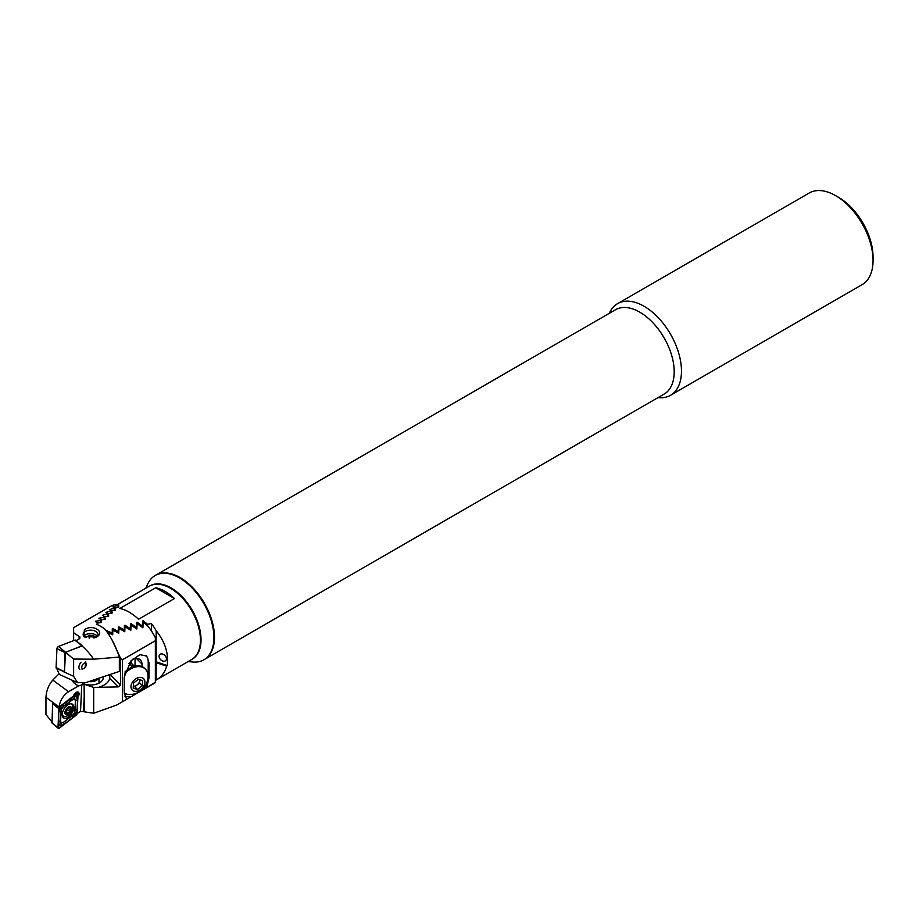 <?xml version="1.0" encoding="UTF-8"?>
<svg xmlns="http://www.w3.org/2000/svg" width="919" height="919" viewBox="0 0 919 919"><rect width="100%" height="100%" fill="white"/><g stroke="black" fill="none" stroke-linecap="round" stroke-linejoin="round"><path stroke-width="1.38" d="M609.343 313.287A52.911 30.557 60 0 1 617.602 303.626L809.179 193.024A52.911 30.557 60 0 1 835.635 195.644L838.622 197.378A48.684 28.11 60 0 1 873.05 256.998L873.05 260.456A52.911 30.557 60 0 1 862.091 284.683L670.514 395.285A52.911 30.557 60 0 1 658.027 397.605M838.622 197.378L835.635 195.644A52.911 30.557 60 0 1 873.05 260.456M617.602 303.626A52.911 30.557 60 0 1 644.058 306.257A52.911 30.557 60 0 1 678.624 352.885A52.911 30.557 60 0 1 670.514 395.285M155.449 575.351A48.684 28.11 60 0 1 155.748 575.168L615.443 309.76A48.684 28.11 60 0 1 639.785 312.173A48.684 28.11 60 0 1 671.582 355.079A48.684 28.11 60 0 1 664.127 394.09L204.42 659.486A48.684 28.11 60 0 1 204.121 659.658M180.078 577.58A48.684 28.11 60 0 1 211.887 620.486A48.684 28.11 60 0 1 204.42 659.486A48.684 28.11 60 0 0 207.981 610.147A48.684 28.11 60 0 0 164.593 572.893A48.684 28.11 60 0 0 155.748 575.168A48.684 28.11 60 0 1 180.078 577.58M149.636 586.035A42.331 24.445 60 0 1 157.631 583.875A42.331 24.445 60 0 1 195.483 616.534A42.331 24.445 60 0 1 191.968 659.348M145.776 588.263L147.741 583.979A48.684 28.11 60 0 1 155.139 575.512A48.684 28.11 60 0 1 163.996 573.238A48.684 28.11 60 0 1 207.384 610.492A48.684 28.11 60 0 1 203.823 659.842A48.684 28.11 60 0 1 194.977 662.117A48.684 28.11 60 0 1 192.795 662.013L188.108 661.577M132.485 666.895A10.58 7.478 135 0 0 132.485 666.7A10.58 7.478 135 0 0 131.348 662.921M155.357 680.439A42.331 24.445 -120 0 0 156.184 680.014L191.669 659.52A42.331 24.445 -120 0 0 200.434 640.141L200.434 639.452A41.481 23.951 -120 0 0 171.106 588.642A41.481 23.951 -120 0 0 170.808 588.47M200.434 640.141A42.331 24.445 -120 0 0 170.509 588.298A42.331 24.445 -120 0 0 149.338 586.196L117.54 604.553M174.461 598.533L138.539 619.268A42.331 24.445 -120 0 0 119.849 608.481L155.77 587.735L174.461 598.533A42.331 24.445 -120 0 0 155.77 587.735M118.735 606.804L115.243 608.252M115.243 609.642L111.75 611.032M111.75 612.571L108.247 613.903M112.221 612.984L111.75 610.664L105.869 612.387L108.247 613.685L102.377 615.27L104.755 616.775L104.18 617.304L98.884 618.234L101.262 619.946L100.688 620.486L95.392 621.278L97.77 623.174L96.598 624.277A42.331 24.445 60 0 1 104.766 628.987C110.762 636.43 115.622 645.781 119.344 657.062L93.669 659.21A42.331 24.445 -120 0 0 82.044 646.011L65.502 652.295L64.468 672.145L73.623 676.281L73.623 659.049L65.502 652.295M108.247 615.569L108.281 616.201L104.755 616.844M108.729 616.029L108.247 613.685M104.755 618.636L104.789 619.326L101.17 619.877M105.237 619.153L104.755 616.775M101.262 621.784L101.297 622.508L97.517 622.99M155.357 662.071L156.184 662.691L156.184 680.014C161.514 676.947 165.006 672.329 166.649 666.183L167.361 665.448L167.511 659.153C167.338 649.503 163.559 640.038 156.184 630.744A42.331 24.445 -120 0 0 151.405 623.564L147.545 624.265L143.272 620.83L142.502 621.003L142.502 625.242L141.492 625.448L137.218 622.243L136.46 622.427L136.46 626.505L135.449 626.724L131.176 623.725L130.406 623.921L130.406 627.849L129.395 628.079L125.122 625.288L124.364 625.483L124.364 629.262L123.353 629.515L119.068 626.919L118.31 627.126L118.31 630.767L117.299 631.031L113.026 628.619L112.267 628.837L112.267 632.341L111.256 632.617L105.961 630.491M159.102 656.35A4.239 2.998 -135 0 0 161.652 660.497A4.239 2.998 -135 0 0 165.765 660.566A4.239 2.998 -135 0 0 166.431 658.797A4.239 2.998 -135 0 0 163.881 654.65A4.239 2.998 -135 0 0 159.768 654.581A4.239 2.998 -135 0 0 159.102 656.35M166.833 665.436L155.357 661.554M156.184 661.887L156.184 630.744M151.405 630.928L151.405 623.564M156.184 662.691L166.649 666.183M111.256 634.202L111.256 632.617M112.267 634.742L112.267 632.341M117.299 632.594L117.299 631.031M128.867 663.575L129.395 663.84A10.58 7.478 -45 0 1 130.406 663.874L130.406 661.508M130.406 662.323L134.473 666.252M136.46 628.929L136.46 626.505M141.492 626.896L141.492 625.448M142.502 627.688L142.502 625.242M118.31 633.18L118.31 630.767M123.353 631.054L123.353 629.515M124.364 631.686L124.364 629.262M129.395 663.84L129.395 662.817M129.395 629.584L129.395 628.079M130.406 630.273L130.406 627.849M135.449 628.205L135.449 626.724M147.545 625.69L147.545 624.265M85.8 661.772L85.088 667.424M84.376 629.802C92.222 623.668 105.834 631.709 96.575 637.028L83.824 636.614L84.376 629.802M84.674 637.051A7.409 4.273 180 0 1 83.147 634.455A7.409 4.273 180 0 1 85.318 631.433A7.409 4.273 180 0 1 93.382 630.503A7.409 4.273 180 0 1 97.965 634.455A7.409 4.273 180 0 1 96.162 637.246M73.635 627.654L110.544 606.345A42.331 24.445 -120 0 1 116.679 604.438L118.735 604.84L118.149 605.311L112.853 606.873L115.243 607.712L114.657 608.194L109.361 609.584L111.75 610.664M73.623 676.281L77.564 682.679L59.402 674.489L56.794 668.687L60.688 670.215M60.126 669.962L56.794 668.687M111.165 613.283L111.165 611.158M107.672 616.304L107.672 614.202M104.18 619.406L104.18 617.304M119.344 657.062L119.344 671.41L85.478 682.691L77.564 682.679M93.669 659.21L73.623 659.049M79.815 638.521L79.815 636.833L79.815 638.521L76.116 640.669L78.954 643.001A42.331 24.445 60 0 1 82.492 645.758L82.044 646.011M79.735 638.579L79.815 636.833A42.331 24.445 -120 0 0 79.114 636.476L73.635 632.731L73.635 628.148M79.114 636.476L79.114 638.935M73.635 640.635L73.635 632.731M97.77 624.794L97.77 623.174M118.735 607.298L118.735 604.84M118.149 607.448L118.149 605.311M115.243 610.193L115.243 607.712M114.657 610.331L114.657 608.194M101.262 622.508L101.262 619.946M100.688 622.577L100.688 620.486M63.744 671.823L64.468 672.145M79.804 669.365A5.296 2.895 -57.5 0 1 81.079 662.185M85.042 667.481A3.285 1.792 -57.5 0 1 83.709 668.527A3.285 1.792 -57.5 0 1 81.768 667.619A3.285 1.792 -57.5 0 1 83.089 664.127A3.285 1.792 -57.5 0 1 86.386 664.334A3.285 1.792 -57.5 0 1 85.042 667.481M57.012 668.285A1.689 0.93 -57.5 0 1 56.438 668.308A1.689 0.93 -57.5 0 1 56.082 667.527L56.967 648.584A1.689 0.93 -57.5 0 1 58.425 646.459L74.887 640.152A1.689 0.93 -57.5 0 1 75.588 640.21L82.055 646.011M64.491 671.709L64.95 652.628L81.998 645.758M97.322 636.178A7.409 4.273 0 0 0 95.794 634.891A7.409 4.273 0 0 0 85.318 634.891A7.409 4.273 0 0 0 83.778 636.178M94.887 637.775L93.945 635.879L89.212 635.201L85.984 637.568M93.945 638.039L93.945 635.879M89.212 638.268L89.212 635.201M77.908 697.199A4.239 2.309 122.5 0 0 78.345 692.202A4.239 2.309 122.5 0 0 76.231 692.409A4.239 2.309 122.5 0 0 73.359 696.097L59.092 707.056L45.95 697.28L45.95 714.511L52.291 722.288M82.549 683.345A12.705 7.329 0 0 0 99.528 682.84L99.528 682.84A12.705 7.329 0 0 0 103.169 676.798M108.591 634.179L108.591 632.789L112.681 634.707L112.83 630.939L113.841 630.652L118.735 633.145L118.884 629.239L119.895 628.964L124.777 631.663L124.927 627.608L125.937 627.344L130.831 630.25L130.98 626.046L131.991 625.793L136.874 628.929L137.023 624.564L138.034 624.323L142.927 627.688L143.077 623.151L144.088 622.921L147.637 625.77A42.331 24.445 -120 0 1 155.357 637.648L155.357 682.576A42.331 24.445 -120 0 1 153.772 683.644L140.113 691.525L155.357 682.231M84.1 684.322L84.203 696.476L84.1 684.322L78.655 685.884A19.265 11.12 180 0 1 72.027 680.186M78.655 685.884L68.557 691.708C63.078 695.499 59.919 700.6 59.103 706.998L59.092 707.056M58.747 674.109L52.797 680.06L68.557 691.708M77.139 713.443L80.516 711.501L83.503 711.467A42.331 24.445 -120 0 0 84.203 711.823L93.692 713.259L116.874 704.953L140.113 691.525M84.203 684.253L93.692 687.423L118.195 686.907L109.694 678.394A19.265 11.12 180 0 1 99.769 686.907M109.809 677.314A19.265 11.12 0 0 0 109.166 674.799M84.203 711.823L84.203 696.476L83.503 711.467M93.692 687.423L93.692 713.259M155.357 640.761L122.434 659.773L122.434 701.243M122.434 659.773L120.63 658.452L120.63 685.172L118.195 686.907M126.466 698.911L124.214 692.271L124.214 677.062L130.957 660.853L139.975 654.65L146.73 656.074L149.004 662.748L149.004 677.958L146.753 687.205M135.059 666.114L135.059 658.532M45.95 697.28C46.387 690.594 48.673 684.85 52.797 680.06M108.591 632.789L109.706 636.316M111.911 639.693L120.63 658.452M109.694 678.394L109.729 674.787M141.997 666.574L141.997 664.046A9.741 6.881 135 0 0 140.446 659.968A9.741 6.881 135 0 0 132.325 659.394M146.155 655.569A16.933 11.97 -45 0 1 148.223 661.967L148.223 677.177A16.933 11.97 -45 0 1 142.296 690.261M131.21 696.487A16.933 11.97 -45 0 1 124.777 696.062M98.597 678.325A8.466 4.894 180 0 1 88.821 681.588M73.773 707.71A8.145 4.457 122.5 0 0 72.394 704.161A8.145 4.457 122.5 0 0 66.145 706.263A8.145 4.457 122.5 0 0 62.251 714.362A8.145 4.457 122.5 0 0 63.629 717.911A8.145 4.457 122.5 0 0 69.867 715.809A8.145 4.457 122.5 0 0 73.773 707.71M63.71 706.527A4.239 2.309 122.5 0 0 61.079 711.26L60.643 720.645A4.239 2.309 122.5 0 0 63.997 721.932L72.314 715.545A4.239 2.309 122.5 0 0 74.933 710.812L75.369 701.427A4.239 2.309 122.5 0 0 72.015 700.14L60.964 708.239L61.079 711.26M59.517 707.366L75.714 695.086L77.529 700.071L77.093 709.457L75.473 714.052L72.498 717.75L64.192 724.138L58.621 725.907L58.747 712.501L59.919 706.803A1.689 0.93 122.5 0 0 58.873 708.698L57.989 727.641A1.689 0.93 122.5 0 0 58.219 728.33A1.689 0.93 122.5 0 0 59.333 728.147L76.093 715.269A1.689 0.93 122.5 0 0 77.15 713.374L78.035 694.431A1.689 0.93 122.5 0 0 77.678 693.661A1.689 0.93 122.5 0 0 76.691 693.925L59.632 706.642M53.405 702.759L52.636 703.655L51.992 722.793M58.747 712.501A2.964 1.804 2.7 0 1 60.849 711.295L60.252 723.517L63.939 722.024L72.245 715.648L74.244 713.316L75.002 710.663L75.438 701.277L74.542 697.774L75.714 695.086L78.035 694.431M60.252 723.517L58.494 726.504L59.333 728.147M74.542 697.774L72.015 700.14M60.964 708.239L59.367 707.573M75.381 713.684L74.244 713.316M66.823 713.362L67.374 713.902L69.982 711.559L70.74 707.274L69.281 707.768L68.684 707.09L66.283 709.675L65.525 712.949L67.558 714.166M62.492 712.696A7.191 3.929 122.5 0 0 63.675 716.303A7.191 3.929 122.5 0 0 64.732 716.648A7.191 3.929 122.5 0 0 71.785 710.605A7.191 3.929 122.5 0 0 71.406 704.172A7.191 3.929 122.5 0 0 70.349 703.828A7.191 3.929 122.5 0 0 70.269 703.816M65.467 710.433A4.652 2.539 122.5 0 0 66.398 714.821A4.652 2.539 122.5 0 0 70.958 710.904A4.652 2.539 122.5 0 0 70.028 706.516A4.652 2.539 122.5 0 0 65.467 710.433M70.66 710.065L68.006 708.377A1.528 0.839 122.5 0 0 68.006 708.377L70.602 710.031M69.787 707.676L70.74 708.273L70.74 707.274M66.478 714.626A4.446 2.424 122.5 0 0 70.843 710.892A4.446 2.424 122.5 0 0 69.947 706.711A4.446 2.424 122.5 0 0 65.594 710.444A4.446 2.424 122.5 0 0 66.478 714.626M69.281 707.768L68.684 707.09M65.525 712.949L66.088 713.753L65.398 713.316M68.086 708.423L67.374 709.893A1.528 0.839 122.5 0 0 65.973 711.513L68.58 713.178M139.826 679.75L139.768 680.439A5.296 3.745 135 0 0 139.768 679.727M124.237 693.11A16.082 11.373 135 0 0 128.924 694.465A18.311 18.311 0 0 0 148.016 675.362A16.082 11.373 135 0 0 145.478 669.17A16.082 11.373 135 0 0 135.116 667.102A16.082 11.373 135 0 0 124.444 674.293M147.993 676.866A16.082 11.373 135 0 0 148.016 675.362M137.448 691.111A8.041 5.686 135 0 0 144.903 682.553A8.041 5.686 135 0 0 138.459 677.671A8.041 5.686 135 0 0 131.003 686.229A8.041 5.686 135 0 0 137.448 691.111M133.186 688.159L133.577 683.047L138.344 679.29L142.721 680.634L142.33 685.735L137.563 689.503L133.186 688.159M145.478 669.17L144.674 668.366A16.082 11.373 135 0 0 124.927 672.03M139.573 682.989L137.195 684.862A5.296 3.745 135 0 0 139.768 680.439L139.573 682.989L142.33 685.735M133.335 686.206A5.296 3.745 135 0 0 137.195 684.862L134.817 686.746L137.563 689.503M134.817 686.746L133.335 686.286M106.466 631.158L106.466 630.342M106.972 631.847L106.972 630.388M113.026 630.894L113.026 628.619M137.218 624.518L137.218 622.243M119.068 629.193L119.068 626.919M125.122 627.562L125.122 625.288M131.176 662.771L131.176 660.612M131.176 626L131.176 623.725M143.272 623.116L143.272 620.83M99.241 618.717L99.241 618.108M95.748 621.795L95.748 621.152M81.802 645.747L74.887 640.152M65.352 652.042L58.425 646.459M64.95 652.628L56.967 648.584M64.066 671.571L56.082 667.527M59.103 706.998L53.67 702.989M109.993 674.523L120.63 685.172M81.768 684.575L80.516 711.501M149.004 677.958L148.223 677.177M149.004 662.748L148.223 661.967M136.368 658.418L141.997 664.046M62.481 716.349A7.869 4.296 122.5 0 0 63.526 716.211M52.911 703.138L55.427 704.459M52.636 703.655L58.873 708.698L59.241 707.86M75.232 693.167L76.691 693.925L76.139 694.684M51.751 722.598L57.989 727.641L58.494 726.504M62.71 716.877A8.145 4.457 122.5 0 0 64.364 716.59M75.749 713.558L77.15 713.374M75.473 714.052L76.093 715.269M71.659 697.831L71.912 699.933L63.606 706.32A2.964 1.367 -127.5 0 1 63.354 704.207M77.529 700.071A2.964 1.804 2.7 0 0 75.438 701.277L75.369 701.427M77.093 709.457L74.933 710.812M72.498 717.75L72.314 715.545M64.192 724.138A2.964 1.367 -127.5 0 1 63.939 722.024L63.997 721.932M58.311 721.886L60.643 720.645M67.374 709.893L69.982 711.559M155.139 575.512L155.748 575.168M203.823 659.842L204.42 659.486M171.106 588.642L170.509 588.298M83.709 668.527L82.078 669.296M64.169 671.778L56.438 668.308M127.902 698.578L116.874 704.953M99.022 678.188L99.022 683.116M75.691 692.765L77.678 693.661M51.809 722.782L58.219 728.33M65.686 712.57L67.064 713.443M62.285 715.419L63.675 716.303M70.774 703.759L71.406 704.172M68.328 707.228L69.063 707.699M129.338 663.805L132.439 666.907"/></g></svg>
